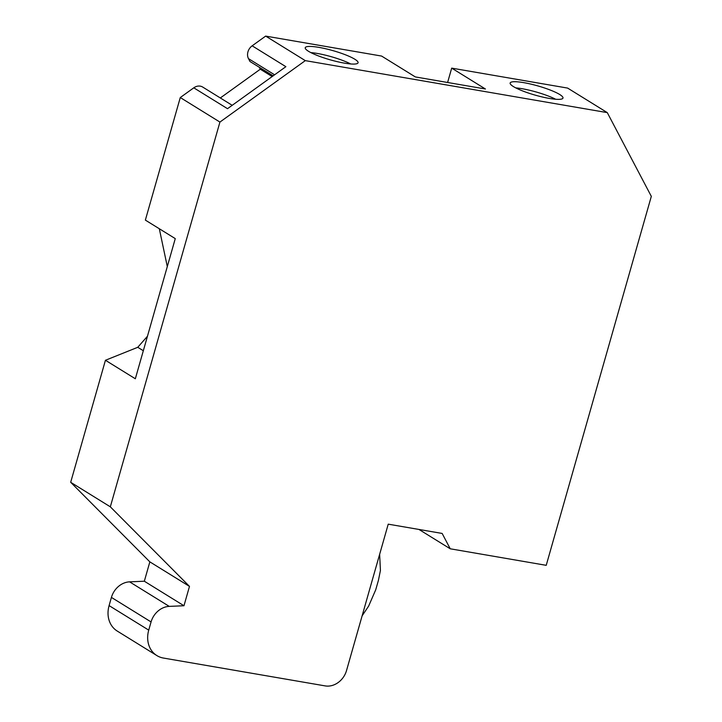 <?xml version="1.0" encoding="UTF-8"?>
<svg xmlns="http://www.w3.org/2000/svg" width="722" height="722" viewBox="0 0 722 722"><rect width="100%" height="100%" fill="white"/><g stroke="black" fill="none" stroke-linecap="round" stroke-linejoin="round"><path stroke-width="1.08" d="M232.204 105.313L202.72 87.073A9.585 8.032 121.7 0 0 193.785 87.822L227.511 108.688L285.876 66.686L252.149 45.82A9.585 8.032 121.7 0 0 248.494 58.653L250.002 61.514L273.16 75.846M447.613 82.489L451.701 68.13L485.428 89.005L415.33 76.929L381.604 56.063L265.66 36.1L305.307 60.63L607.283 112.623L651.316 196.348L546.22 565.326L450.23 548.792L442.153 533.441L388.228 524.163L346.533 670.539A19.16 16.074 -58.3 0 1 325.189 685.9L163.416 658.049A25.55 21.425 -58.3 0 1 156.864 655.576A25.55 21.425 -58.3 0 1 148.732 630.135L151.069 621.94A19.16 16.074 -58.3 0 1 169.237 606.381L183.966 605.749L189.48 586.39L110.322 506.817L219.921 122.072L305.307 60.63M156.864 655.576L117.217 631.046A25.55 21.425 -58.3 0 1 109.094 605.605L111.423 597.41A19.16 16.074 -58.3 0 1 129.59 581.851L144.328 581.219L149.842 561.86L70.684 482.287L105.439 360.269L135.339 378.77L175.265 238.612L145.366 220.111L180.274 97.542L219.921 122.072M70.684 482.287L110.322 506.817M259.252 67.236L260.29 69.213L220.327 97.966M272.167 76.559L260.29 69.213M167.296 266.58L159.309 228.739M252.149 45.82L265.66 36.1M180.274 97.542L193.785 87.822M308.465 51.262A27.463 4.792 -164.1 0 1 305.235 47.733A27.463 4.792 -164.1 0 1 332.968 50.639A27.463 4.792 -164.1 0 1 358.067 62.778A27.463 4.792 -164.1 0 1 337.58 61.74A27.463 4.792 -164.1 0 1 308.465 51.262M513.378 86.55A27.463 4.792 -164.1 0 1 510.147 83.012A27.463 4.792 -164.1 0 1 537.881 85.927A27.463 4.792 -164.1 0 1 562.979 98.066A27.463 4.792 -164.1 0 1 542.493 97.028A27.463 4.792 -164.1 0 1 513.378 86.55M451.701 68.13L567.645 88.093L607.283 112.623M143.326 350.739L137.758 347.3L147.45 336.244M105.439 360.269L137.758 347.3M149.842 561.86L189.48 586.39M144.328 581.219L183.966 605.749M418.968 529.452L450.23 548.792M515.761 87.885A27.463 4.792 -164.1 0 1 555.651 99.248M310.848 52.598A27.463 4.792 -164.1 0 1 350.73 63.96M274.604 74.808L248.494 58.653M129.59 581.851L169.237 606.381M111.423 597.41L151.069 621.94M109.094 605.605L148.732 630.135M379.646 554.297L380.422 570.47L378.436 580.271L375.702 589.847L368.617 606.137L362.11 615.848"/></g></svg>
